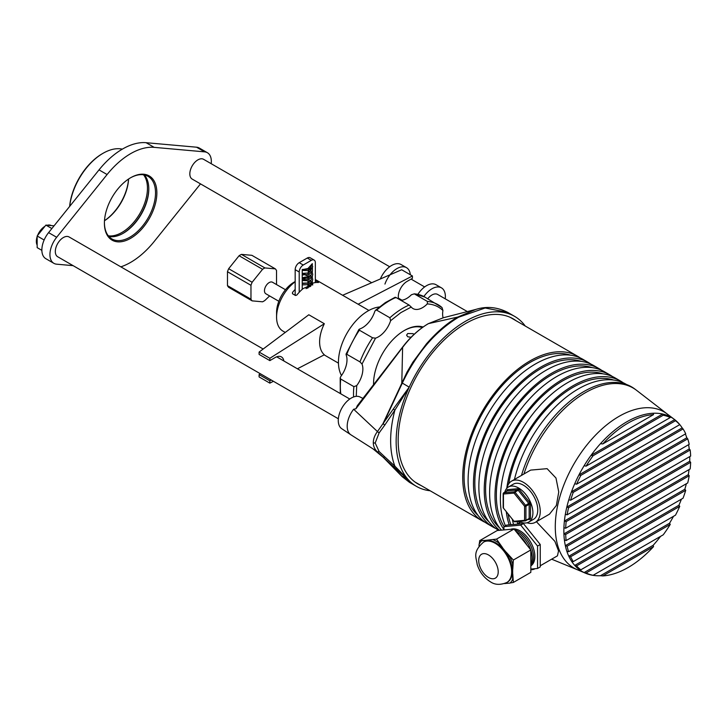 <?xml version="1.0" encoding="UTF-8"?>
<svg xmlns="http://www.w3.org/2000/svg" width="727" height="727" viewBox="0 0 727 727"><rect width="100%" height="100%" fill="white"/><g stroke="black" fill="none" stroke-linecap="round" stroke-linejoin="round"><path stroke-width="1.09" d="M527.011 522.777A23.782 13.731 -120 0 0 535.317 522.331L549.485 514.153L556.364 505.456L558.754 492.006L555.982 478.03L547.095 468.661L530.683 470.096L511.544 481.147A23.782 13.731 -120 0 0 507.001 488.117M535.317 522.331A23.782 13.731 -120 0 0 538.961 503.275A23.782 13.731 -120 0 0 523.431 482.328A23.782 13.731 -120 0 0 511.544 481.147M540.243 565.77L557.445 555.837L558.545 550.921L554.883 541.351L536.408 521.704M530.828 569.732A23.782 13.731 -120 0 0 535.199 568.687M689.759 456.601A89.039 51.408 -60 0 1 689.778 458.146A89.039 51.408 -60 0 1 689.723 461.281L690.65 462.299A88.449 51.072 -60 0 1 690.168 468.942L566.16 540.543L564.397 540.007A89.039 51.408 -60 0 1 563.916 533.909A89.039 51.408 -60 0 1 563.861 530.837A89.039 51.408 -60 0 1 563.916 527.702A89.039 51.408 -60 0 1 564.397 521.059A89.039 51.408 -60 0 1 565.342 514.298A89.039 51.408 -60 0 1 566.824 507.073A89.039 51.408 -60 0 1 568.814 499.713A89.039 51.408 -60 0 1 571.467 491.815A89.039 51.408 -60 0 1 574.739 483.709A89.039 51.408 -60 0 1 578.946 474.913A89.039 51.408 -60 0 1 584.126 465.716A89.039 51.408 -60 0 1 591.015 455.366A89.039 51.408 -60 0 1 600.438 443.715A89.039 51.408 -60 0 1 653.2 413.254A89.039 51.408 -60 0 1 662.624 414.017A89.039 51.408 -60 0 1 669.512 416.417A89.039 51.408 -60 0 1 674.365 419.388A89.039 51.408 -60 0 1 674.692 419.633A89.039 51.408 -60 0 1 678.9 423.577A89.039 51.408 -60 0 1 682.171 427.894L683.044 428.948A88.449 51.072 -60 0 1 685.715 433.774L570.604 500.231A88.449 51.072 -60 0 1 573.276 492.315L571.467 491.815L682.171 427.894M685.37 433.974A89.039 51.408 -60 0 1 686.806 437.799L687.724 438.826A88.449 51.072 -60 0 1 689.214 444.333L567.115 514.825A88.449 51.072 -60 0 1 568.605 507.6L566.824 507.073L686.806 437.799M688.578 444.706A89.039 51.408 -60 0 1 689.241 448.977L690.168 449.995A88.449 51.072 -60 0 1 690.65 456.083L565.679 528.238L563.916 527.702M667.304 414.063L636.625 390.372A95.355 55.052 120 0 0 636.316 390.135L634.816 389.018A95.582 55.188 120 0 0 521.45 475.431M517.215 521.604A95.582 55.188 120 0 0 517.642 523.913M689.051 469.587A89.039 51.408 -60 0 1 688.296 474.686L689.214 475.703A88.449 51.072 -60 0 1 687.724 482.937L568.605 551.711L566.824 551.184A89.039 51.408 -60 0 1 565.342 545.668A89.039 51.408 -60 0 1 564.397 540.007M686.361 483.719A89.039 51.408 -60 0 1 684.825 489.271L685.715 490.307A88.449 51.072 -60 0 1 683.044 498.213L573.276 561.589L571.467 561.08A89.039 51.408 -60 0 1 568.814 556.246A89.039 51.408 -60 0 1 566.824 551.184M681.426 499.149A89.039 51.408 -60 0 1 678.9 505.274L679.745 506.337A88.449 51.072 -60 0 1 675.492 515.161L580.837 569.804L578.946 569.35A89.039 51.408 -60 0 1 574.739 565.406A89.039 51.408 -60 0 1 571.467 561.08M673.511 516.306A89.039 51.408 -60 0 1 669.512 523.267L670.249 524.403A88.449 51.072 -60 0 1 663.233 534.818L593.087 575.311L591.015 574.957A89.039 51.408 -60 0 1 585.553 573.221A89.039 51.408 -60 0 1 584.126 572.567A89.039 51.408 -60 0 1 578.946 569.35M660.598 536.335A89.039 51.408 -60 0 1 653.2 545.268L653.546 546.622A88.449 51.072 -60 0 1 602.783 575.929L600.438 575.729A89.039 51.408 -60 0 1 591.015 574.957M565.679 528.238A88.449 51.072 -60 0 1 566.16 521.595L564.397 521.059L689.241 448.977M574.739 483.709L576.584 484.2A88.449 51.072 -60 0 1 580.837 475.376L675.492 420.724A88.449 51.072 -60 0 1 679.745 424.641L678.9 423.577M675.492 420.724L674.692 419.633L578.946 474.913L580.837 475.376M584.126 465.716L586.08 466.134A88.449 51.072 -60 0 1 593.087 455.72L663.233 415.217A88.449 51.072 -60 0 1 670.249 417.543L669.512 416.417M663.233 415.217L662.624 414.017L591.015 455.366L593.087 455.72M600.438 443.715L602.783 443.915A88.449 51.072 -60 0 1 653.546 414.608L653.2 413.254M568.814 499.713L570.604 500.231M565.342 514.298L567.115 514.825M566.16 540.543A88.449 51.072 -60 0 1 565.679 534.454L563.916 533.909L689.723 461.281M568.605 551.711A88.449 51.072 -60 0 1 567.115 546.204L565.342 545.668L688.296 474.686M573.276 561.589A88.449 51.072 -60 0 1 570.604 556.764L568.814 556.246L684.825 489.271M580.837 569.804A88.449 51.072 -60 0 1 576.584 565.897L574.739 565.406L678.9 505.274M593.087 575.311A88.449 51.072 -60 0 1 586.08 572.994L584.126 572.567L669.512 523.267M600.438 575.729L653.2 545.268M566.16 521.595L690.168 449.995M568.605 507.6L687.724 438.826M573.276 492.315L683.044 428.948M679.745 424.641L576.584 484.2M670.249 417.543L586.08 466.134M653.546 414.608L602.783 443.915M565.679 534.454L690.65 462.299M567.115 546.204L689.214 475.703M570.604 556.764L685.715 490.307M576.584 565.897L679.745 506.337M586.08 572.994L670.249 524.403M602.783 575.929L653.546 546.622M510.09 582.999L513.344 582.454L512.771 574.012L512.671 579.274L512.671 563.988L512.771 569.132L513.344 560.035L506.201 552.175L510 557.091L498.531 542.833L502.539 547.631L496.532 539.116L481.719 540.77A25.554 14.749 -120 0 0 479.048 544.578L479.048 546.213M506.837 582.491L507.51 582.1A23.3 13.45 -120 0 0 511.081 563.434A23.3 13.45 -120 0 0 495.859 542.896A23.3 13.45 -120 0 0 484.209 541.742L483.537 542.133A23.3 13.45 60 0 1 495.187 543.287A23.3 13.45 60 0 1 510.409 563.816A23.3 13.45 60 0 1 506.837 582.491C500.394 585.162 494.923 584.935 490.425 581.809C484.118 577.883 479.72 572.158 477.212 564.634C476.294 557.209 472.268 552.066 483.537 542.133M527.057 545.25A20.929 12.077 -120 0 0 519.06 535.299M530.828 564.379A20.929 12.077 -120 0 0 530.828 550.148M530.71 549.794A20.929 12.077 -120 0 0 517.379 532.418A20.929 12.077 -120 0 0 516.261 531.819M530.828 565.533A20.929 12.077 -120 0 0 531.855 548.431A20.929 12.077 -120 0 0 518.724 531.637A20.929 12.077 -120 0 0 514.789 529.983M530.828 565.888A20.929 12.077 -120 0 0 533.654 549.021A20.929 12.077 -120 0 0 520.069 530.864A20.929 12.077 -120 0 0 510.681 529.32M530.828 569.077L537.553 568.478L537.553 546.059L520.741 525.139L503.929 526.639L503.929 529.919M503.929 526.639L506.619 525.085L523.431 523.585L540.243 544.505L540.243 566.924L537.553 568.478M520.741 525.139L523.431 523.585M537.553 546.059L540.243 544.505M481.719 540.77L485.727 540.361L479.72 540.615L479.22 544.178M504.502 583.572L510 583.081A25.554 14.749 -120 0 0 512.671 579.274M512.671 563.988A25.554 14.749 -120 0 0 510 557.091M498.531 542.833A25.554 14.749 -120 0 0 493.179 539.743M479.72 540.615L497.204 530.528L514.016 529.02L530.828 549.939L530.828 572.358L513.344 582.454M496.532 539.116L514.016 529.02M513.344 560.035L530.828 549.939M311.774 264.264L312.71 266.636L311.765 268.381L302.232 269.908M303.413 269.435L310.62 267.999L311.374 265.928L311.029 265.101M308.384 284.284L310.929 285.893M411.082 337.273L407.72 336.765L406.602 335.138L407.72 333.52L413.1 333.657L413.99 334.438M356.257 396.342L356.703 385.619A19.02 10.987 120 0 0 362.01 364.045L375.532 338.164L372.569 337.791L359.383 330.185L359.656 328.995A19.02 10.987 120 0 0 374.741 311.538L375.45 310.32L376.686 310.147L389.872 317.763L390.617 320.698L400.85 312.628L411.246 307.048L409.083 305.049L395.897 297.443L395.37 297.879M400.859 300.306A19.02 10.987 120 0 0 407.656 297.87A19.02 10.987 120 0 0 411.4 294.762L414.281 293.853L427.467 301.469L427.276 303.922C433.465 304.24 438.69 306.43 442.925 310.493A19.02 10.987 120 0 0 443.097 317.79M411.246 307.048A19.02 10.987 120 0 0 413.036 308.584A19.02 10.987 120 0 0 423.532 307.03A19.02 10.987 120 0 0 427.276 303.922M423.087 327.005A43.556 25.154 120 0 0 404.357 330.485A43.556 25.154 120 0 0 402.113 331.875A43.556 25.154 120 0 0 373.551 383.838A43.556 25.154 120 0 0 373.56 384.628M422.296 327.559A42.611 24.6 120 0 0 404.021 330.685M379.358 306.985A41.848 24.164 120 0 0 365.881 312.256A41.848 24.164 120 0 0 341.499 375.523M375.532 338.164A19.02 10.987 120 0 0 390.617 320.698M356.703 385.619L353.885 386.637L340.709 379.021L340.181 377.886L340.827 376.45A19.02 10.987 120 0 0 346.134 354.876L346.797 354.285L359.974 361.892L362.01 364.045M346.134 354.876L346.797 354.285A70.001 40.412 120 0 1 359.383 330.185L359.656 328.995M442.925 310.493L442.034 307.585A70.001 40.412 120 0 0 438.008 304.658A70.001 40.412 120 0 0 427.467 301.469M424.832 297.043L414.281 293.853A70.001 40.412 -60 0 1 424.832 297.043L442.034 307.585M373.56 383.447A42.611 24.6 120 0 0 373.587 384.601M302.232 289.346L302.232 269.481L307.276 269.281L312.319 263.656L312.319 264.946M312.319 270.935L312.319 272.471M312.319 275.996L312.319 277.532M312.319 281.058L312.319 282.594M315.345 282.594L315.345 262.683A5.707 3.299 120 0 0 314.164 260.075A5.707 3.299 120 0 0 311.31 260.357L303.241 265.019A5.707 3.299 120 0 0 299.206 272.007L299.206 292.29M307.785 288.156A7.134 4.117 120 0 0 308.284 285.32L310.411 286.547M308.284 268.163L308.284 269.217M308.284 270.635L308.284 272.77M308.284 275.697L308.284 277.832M308.284 280.758L308.284 282.894M308.284 284.321L308.284 285.32M303.241 265.019L299.206 262.683L307.276 258.03L311.31 260.357M314.164 260.075L310.129 257.74A5.707 3.299 120 0 0 307.276 258.03M295.171 295.289L295.171 269.672L299.206 272.007M299.206 262.683A5.707 3.299 120 0 0 295.171 269.672M362.937 398.414L360.047 396.978A18.32 10.578 120 0 0 351.232 398.078A18.32 10.578 120 0 0 339.355 413.908A18.32 10.578 120 0 0 341.735 428.703L350.787 434.728A19.02 10.987 -60 0 0 351.05 434.9L373.087 448.922L383.302 457.392L384.81 456.892L379.112 451.522L375.196 442.997L379.112 432.91L384.81 425.05L382.956 423.705L406.993 372.133L412.863 362.191L426.404 343.907C437.091 331.748 447.559 322.797 457.81 317.054L428.476 323.606L443.515 317.699M401.686 475.876L383.211 457.238L384.81 456.892L394.888 466.171A101.008 58.314 -60 0 1 394.888 410.137L384.81 425.05L383.211 423.868L402.422 382.865C416.526 353.258 435.246 331.376 458.583 317.217L485.136 307.994L507.7 312.383C497.159 307.03 486.508 306.049 475.749 309.438L457.81 317.054A1.899 1.1 60 0 1 458.583 317.217M350.787 434.728A19.02 10.987 -60 0 1 353.649 409.246L355.903 408.774L402.694 347.288C410.564 336.928 419.152 329.031 428.476 323.606A1.899 1.1 60 0 0 428.294 323.669C418.57 329.485 409.955 337.364 402.44 347.297L357.311 405.702L355.903 408.774M421.015 485.491A95.301 55.025 -60 0 1 417.325 483.573A95.301 55.025 -60 0 1 398.169 440.289A95.301 55.025 -60 0 1 439.39 344.798A95.301 55.025 -60 0 1 512.617 318.526A95.301 55.025 -60 0 1 516.125 320.761M415.962 482.701A95.228 54.979 120 0 0 417.616 483.537M402.604 347.679L401.813 382.429L402.422 382.865M353.649 409.246L377.449 431.556L393.262 409.092L394.888 410.137L409.201 387.146A98.154 56.67 -60 0 1 514.634 316.381A98.154 56.67 -60 0 1 521.913 322.079A98.154 56.67 120 0 1 525.239 326.023M373.087 448.922L377.449 451.876C374.75 449.468 373.36 446.396 373.287 442.661C373.369 438.881 374.75 435.173 377.449 431.556L379.112 432.91M383.184 457.201A1.899 1.1 120 0 0 383.211 457.238L377.449 451.876L379.112 451.522M401.813 476.003L409.201 480.701L394.888 466.171A1.899 1.345 -47 0 1 393.262 466.407L409.201 480.701A98.154 56.67 -60 0 0 416.48 486.39L409.546 482.392L402.422 476.848M409.628 482.437L402.149 476.639L383.302 457.392M430.13 490.761A98.154 56.67 -60 0 1 416.48 486.39M401.686 382.72L409.201 387.146A98.154 56.67 120 0 0 409.201 480.701M512.726 318.799A95.228 54.979 120 0 0 511.181 317.781M37.159 236.638A12.368 7.143 120 0 0 36.35 241.337A12.368 7.143 120 0 0 37.159 245.108M51.272 225.579A12.368 7.143 120 0 0 47.364 225.234M44.956 226.279A12.368 7.143 120 0 0 37.595 235.439M54.052 225.824L45.901 225.097L37.159 235.975L37.159 247.634L41.866 250.352M37.159 235.975L44.138 240.01M45.901 225.097L51.871 228.551M312.737 284.175L303.041 288.655A30.434 17.575 120 0 0 296.852 295.017L295.507 295.489L292.481 293.735L292.481 292.49A30.434 17.575 -60 0 1 295.171 289.41M292.481 293.735L292.481 292.49L292.481 293.735M302.232 280.504L307.912 280.786A30.434 17.575 -60 0 1 308.157 280.704M315.482 282.576L315.482 280.458L318.508 282.512A30.434 17.575 120 0 0 312.565 283.221M308.284 276.932A30.434 17.575 120 0 0 302.232 277.932M295.171 281.776A30.434 17.575 120 0 0 276.578 317.136A30.434 17.575 120 0 0 282.885 331.067L285.257 332.439M259.094 352.077L269.853 358.293L269.853 360.619L259.094 354.403L259.094 352.077L308.811 314.764L324.342 323.724A30.434 17.575 120 0 0 319.616 341.981A30.434 17.575 120 0 0 324.342 354.785L297.425 368.789M295.171 281.549L294.062 282.185A24.727 14.276 120 0 0 276.578 312.474L276.578 317.136M307.912 287.756L307.912 284.448M307.912 282.967L307.912 280.786M273.407 381.284L269.853 383.138L259.094 376.922L259.094 374.596L269.853 380.812L271.216 380.021M260.339 373.742L259.094 374.596M283.857 360.965A12.368 7.143 120 0 0 281.413 356.902A12.368 7.143 120 0 0 275.233 357.511L269.853 360.619M269.853 383.138L269.853 380.812M269.853 358.293L324.342 323.724M358.138 304.222L412.427 275.969L412.427 278.305L407.047 281.413A12.368 7.143 120 0 0 398.605 299.006M412.427 275.969L401.667 269.762L342.626 295.271M384.947 284.066A19.02 10.987 -60 0 1 399.641 267.363A19.02 10.987 -60 0 1 406.475 267.654A19.02 10.987 -60 0 1 410.337 274.761M406.475 267.654L401.086 264.546A19.02 10.987 120 0 0 394.261 264.255A19.02 10.987 120 0 0 380.339 278.977M423.877 296.525A19.02 10.987 -60 0 1 428.039 291.7A19.02 10.987 -60 0 1 441.443 287.847A19.02 10.987 -60 0 1 445.242 298.824M441.443 287.847L436.064 284.739A19.02 10.987 120 0 0 422.66 288.592A19.02 10.987 120 0 0 417.889 294.326M467.434 311.638L437.636 294.435A11.414 6.588 120 0 0 429.593 296.743A11.414 6.588 120 0 0 427.767 298.742M485.182 522.368A95.11 54.916 -60 0 1 482.419 520.95A95.11 54.916 -60 0 1 462.845 482.019A95.11 54.916 -60 0 1 502.375 383.692A95.11 54.916 -60 0 1 577.529 356.212L510.272 317.381A95.11 54.916 120 0 0 510.1 317.281M577.529 356.212A95.11 54.916 -60 0 1 580.146 357.893M478.075 515.452A93.21 53.816 -60 0 1 464.19 481.147A93.21 53.816 -60 0 1 499.34 388.881A93.21 53.816 -60 0 1 570.604 355.194M588.288 362.428L582.909 359.32A95.11 54.916 120 0 0 507.755 386.8A95.11 54.916 120 0 0 468.224 485.118A95.11 54.916 120 0 0 487.799 524.049L493.179 527.157A95.11 54.916 -60 0 1 473.604 488.226A95.11 54.916 -60 0 1 513.135 389.908A95.11 54.916 -60 0 1 588.288 362.428A95.11 54.916 -60 0 1 590.906 364.109M488.844 521.668A93.21 53.816 -60 0 1 474.949 487.363A93.21 53.816 -60 0 1 510.1 395.097A93.21 53.816 -60 0 1 581.364 361.41M499.549 530.319A95.11 54.916 -60 0 1 484.364 494.442A95.11 54.916 -60 0 1 523.894 396.115A95.11 54.916 -60 0 1 599.048 368.634L593.668 365.527A95.11 54.916 120 0 0 518.515 393.016A95.11 54.916 120 0 0 478.984 491.334A95.11 54.916 120 0 0 498.558 530.265L498.767 530.383M599.048 368.634A95.11 54.916 -60 0 1 601.665 370.325M499.603 527.884A93.21 53.816 -60 0 1 485.709 493.569A93.21 53.816 -60 0 1 520.859 401.304A93.21 53.816 -60 0 1 592.123 367.626M503.929 529.547A95.11 54.916 -60 0 1 495.123 500.649A95.11 54.916 -60 0 1 534.654 402.331A95.11 54.916 -60 0 1 609.808 374.85L604.428 371.742A95.11 54.916 120 0 0 529.274 399.223A95.11 54.916 120 0 0 489.744 497.55A95.11 54.916 120 0 0 501.494 530.137M609.808 374.85A95.11 54.916 -60 0 1 612.425 376.531M504.075 526.557A93.21 53.816 -60 0 1 496.468 499.785A93.21 53.816 -60 0 1 531.619 407.52A93.21 53.816 -60 0 1 602.883 373.832M506.755 488.38A95.11 54.916 -60 0 1 552.72 401.113A95.11 54.916 -60 0 1 620.567 381.057L615.187 377.958A95.11 54.916 120 0 0 540.034 405.439A95.11 54.916 120 0 0 500.503 503.756A95.11 54.916 120 0 0 505.438 525.766M620.567 381.057A95.11 54.916 -60 0 1 623.184 382.747M508.718 483.855A93.21 53.816 -60 0 1 613.643 380.048M626.565 384.528L625.947 384.165A95.11 54.916 120 0 0 514.434 479.484M414.99 482.019A95.11 54.916 120 0 0 415.162 482.119L482.419 520.95M495.95 528.584A95.11 54.916 -60 0 1 493.179 527.157M509.227 524.858A95.11 54.916 -60 0 1 506.328 511.999M510.89 524.703A93.21 53.816 -60 0 1 508.128 514.234M512.39 519.541A95.11 54.916 120 0 0 513.526 524.476M504.783 492.161A20.256 11.696 60 0 1 508.455 486.99A20.256 11.696 60 0 1 518.587 487.999A20.256 11.696 60 0 1 531.819 505.847A20.256 11.696 60 0 1 528.72 522.077A20.256 11.696 60 0 1 519.223 521.432M528.72 522.077L533.563 519.287A20.256 11.696 -120 0 0 536.662 503.048A20.256 11.696 -120 0 0 523.431 485.2A20.256 11.696 -120 0 0 513.298 484.191L508.455 486.99M514.116 521.468L503.166 507.728A0.954 0.545 -0 0 0 503.447 508.118L503.593 508.3M525.839 520.659L528.82 518.942A0.954 0.545 -120 0 0 529.156 518.46L525.93 520.323A0.954 0.545 60 0 1 525.594 520.805A0.954 0.754 -95.1 0 1 525.339 520.877L514.771 521.822L514.016 521.268A0.954 0.754 84.9 0 0 515.025 521.75M529.002 518.869A0.954 0.754 -95.1 0 1 529.074 518.86L525.339 520.877A0.954 0.754 -95.1 0 1 524.585 520.323L514.016 521.268L503.447 508.118L503.447 494.033A0.954 0.545 180 0 1 503.411 493.269M530.501 518.46A0.954 0.545 180 0 0 529.156 518.46L529.156 504.365A0.954 0.545 -120 0 0 528.82 503.502L518.251 490.352A0.954 0.545 -120 0 0 517.579 489.962L514.352 491.834L503.784 492.77A0.954 0.754 84.9 0 0 503.447 494.033L514.016 493.088L524.585 506.228L524.585 520.323A0.954 0.545 -0 0 0 525.93 520.323L525.93 506.228A0.954 0.545 180 0 1 524.585 506.228L525.594 505.365L515.025 492.215L514.016 493.088A0.954 0.754 -95.1 0 1 514.352 491.834A0.954 0.545 60 0 1 515.025 492.215L519.26 489.489L529.829 502.639L530.501 504.365L530.501 518.46L529.829 519.414L527.729 519.605M371.688 282.712L192.182 179.078A11.414 6.588 -60 0 1 190.438 169.936A11.414 6.588 -60 0 1 197.889 159.876A11.414 6.588 -60 0 1 203.596 159.313L389.681 266.745M338.355 418.779L57.678 256.74A11.414 6.588 -60 0 1 55.934 247.589A11.414 6.588 -60 0 1 63.385 237.529A11.414 6.588 -60 0 1 69.092 236.966L263.165 349.015M130.642 177.742L130.642 177.742A37.095 21.419 -60 0 1 156.868 192.882A37.095 21.419 -60 0 1 130.642 238.311A37.095 21.419 -60 0 1 104.406 223.171A37.095 21.419 -60 0 1 130.642 177.742L130.642 177.742M104.415 222.771A36.141 20.865 120 0 0 111.894 238.938A36.141 20.865 120 0 0 129.969 237.147A36.141 20.865 120 0 0 153.579 205.296A36.141 20.865 120 0 0 148.035 176.334A36.141 20.865 120 0 0 130.297 177.933M122.908 233.449A37.095 21.419 120 0 0 148.799 188.611A37.095 21.419 -60 0 1 122.908 233.449M144.355 174.943A36.141 20.865 -60 0 1 148.799 189.002A36.141 20.865 -60 0 1 123.245 233.267L123.245 233.267A36.141 20.865 -60 0 1 108.85 236.448M120.846 266.845A66.575 38.44 120 0 0 130.642 262.383A66.575 38.44 120 0 0 154.179 241.509L200.507 183.886M211.203 163.702A19.02 10.987 120 0 0 207.404 152.725A19.02 10.987 120 0 0 204.614 151.861L154.179 147.354A66.575 38.44 120 0 0 107.096 174.535L56.661 237.284A19.02 10.987 120 0 0 53.871 263.328A19.02 10.987 120 0 0 56.661 264.183L73.127 265.655M207.404 152.725L199.334 148.063A19.02 10.987 120 0 0 196.544 147.199L146.109 142.701A66.575 38.44 120 0 0 99.026 169.882L48.591 232.622A19.02 10.987 120 0 0 45.801 258.667L53.871 263.328M278.823 301.269L265.855 293.772A6.661 3.844 -60 0 1 264.828 288.437A6.661 3.844 -60 0 1 269.181 282.576A6.661 3.844 -60 0 1 272.507 282.249L285.484 289.737M269.608 295.944L264.919 300.442A19.974 11.532 -60 0 1 263.747 301.178A19.974 11.532 -60 0 1 262.565 301.805L252.142 300.869A19.974 11.532 -60 0 1 250.969 299.197L250.969 285.302A19.974 11.532 -60 0 1 252.142 282.267L262.565 269.299A19.974 11.532 -60 0 1 263.747 268.563A19.974 11.532 -60 0 1 264.919 267.936L275.342 268.872A19.974 11.532 -60 0 1 276.524 270.553L276.524 284.439A19.974 11.532 -60 0 1 276.487 284.539M262.565 269.299L239.083 255.74A19.974 11.532 -60 0 1 240.264 255.004A19.974 11.532 -60 0 1 241.437 254.386L251.86 255.313L275.342 268.872M264.919 267.936L241.437 254.386M252.142 282.267L228.66 268.708L239.083 255.74M250.969 285.302L227.478 271.744A19.974 11.532 -60 0 1 228.66 268.708M250.969 299.197L227.478 285.638L227.478 271.744M252.142 300.869L228.66 287.319A19.974 11.532 -60 0 1 227.478 285.638M108.314 235.812A36.141 20.865 120 0 0 134.268 221.653A36.141 20.865 120 0 0 147.454 188.22A36.141 20.865 120 0 0 143.546 174.798M69.638 206.441A46.601 26.908 -60 0 1 102.389 153.661L103.061 153.279A47.555 27.453 120 0 0 69.719 206.341M104.497 220.69A37.095 21.419 120 0 0 128.534 179.051M122.309 149.153A47.555 27.453 120 0 0 103.061 153.279M128.579 179.015A36.141 20.865 -60 0 1 104.488 220.744M577.583 569.832A90.139 52.044 -60 0 1 577.238 569.686A90.139 52.044 -60 0 1 555.283 526.784A90.139 52.044 -60 0 1 596.722 433.91A90.139 52.044 -60 0 1 667.15 413.954L674.365 419.388M636.316 390.135A95.355 55.052 120 0 0 523.94 473.986M518.833 521.459A95.355 55.052 120 0 0 519.096 523.067M488.462 577.456A13.795 7.961 -120 0 0 498.213 571.822A13.795 7.961 -120 0 0 488.462 554.937A13.795 7.961 -120 0 0 478.711 560.562A13.795 7.961 -120 0 0 488.462 577.456M409.083 305.049A70.001 40.412 120 0 0 399.405 310.356A70.001 40.412 120 0 0 389.872 317.763M376.686 310.147A70.001 40.412 -60 0 1 386.228 302.75A70.001 40.412 -60 0 1 395.897 297.443M372.569 337.791A70.001 40.412 120 0 0 359.974 361.892M353.885 386.637A70.001 40.412 120 0 0 353.586 396.96M340.799 393.843A70.001 40.412 -60 0 1 340.709 379.021M428.13 323.797A1.899 1.1 60 0 1 428.294 323.669L443.47 317.708L475.731 309.438M373.287 442.661A1.899 1.1 0 0 0 375.196 442.997M409.201 387.146L393.262 409.092M383.211 457.238L393.262 466.407M506.674 491.07L507.346 489.653L517.915 488.708L519.26 489.489M529.074 518.86A0.954 0.754 -95.1 0 1 529.829 519.414M529.829 502.639L525.594 505.365A0.954 0.545 60 0 1 525.93 506.228L529.156 504.365A0.954 0.545 180 0 1 530.501 504.365M503.447 493.17A0.954 0.545 60 0 1 503.784 492.77L507.01 490.907L517.579 489.962A0.954 0.754 84.9 0 0 517.915 488.708M506.955 490.998L506.873 490.952A0.954 0.545 -120 0 1 507.01 490.907A0.954 0.754 84.9 0 0 507.346 489.653M503.166 507.728L503.166 493.642L506.873 490.952A0.954 0.545 -120 0 0 506.764 491.052M204.614 151.861L196.544 147.199M154.179 147.354L146.109 142.701M107.096 174.535L99.026 169.882M56.661 237.284L48.591 232.622M520.732 522.131L517.242 524.14M577.411 569.759L551.648 559.19M585.553 573.221L577.238 569.686M309.82 266.455L310.929 267.636M311.392 268.917L310.129 271.644L307.576 273.043L302.232 273.388M312.41 267.618L312.446 270.662L310.629 272.943L306.93 274.606L302.232 274.742M311.856 271.707L312.737 274.233L312.446 275.715L310.629 278.005L306.93 279.668L302.232 279.804M311.856 276.769L312.737 279.295L312.446 280.776L310.629 283.067L306.93 284.72L302.232 284.866M311.856 281.822L312.674 285.066M308.048 270.535L310.056 271.707M310.929 272.698L311.41 274.233L310.129 276.705L307.576 278.105L302.232 278.45M302.232 275.079L303.368 274.897M305.022 274.897L310.056 276.769M310.929 277.759L311.41 279.295L310.129 281.758L307.576 283.166L302.232 283.512M302.232 280.14L303.368 279.959M305.022 279.959L310.056 281.822M310.929 282.821L311.41 284.357L310.947 285.865L306.04 288.619M312.71 266.636L311.483 268.836L307.73 270.608L302.232 270.399M311.02 265.11L311.365 265.855M302.232 283.139L308.039 282.994M309.82 283.612L311.392 284.62M311.401 266.1L310.702 265.464M307.557 268.972L308.384 269.254M309.82 269.926L310.929 270.708M303.368 273.57L305.022 273.57M308.184 274.233L310.929 275.769M303.368 278.632L305.022 278.632M308.184 279.295L310.929 280.831M302.977 288.71L302.232 288.574M395.188 297.234L385.274 302.65L375.45 310.32M358.938 329.413L346.007 354.176M340.309 393.552L340.181 377.886M514.634 316.381L507.7 312.383M315.345 279.522L368.898 310.438M324.142 354.885L338.464 363.155M424.65 286.938L411.064 279.095M401.986 300.206L398.423 298.152M349.769 399.014L276.678 356.821"/></g></svg>
